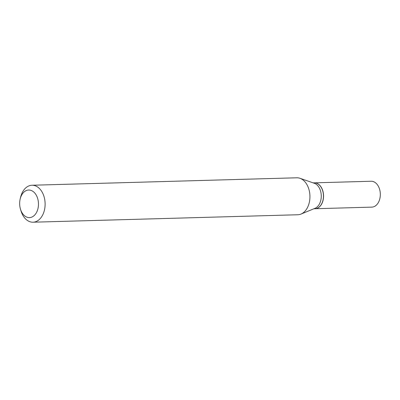 <?xml version="1.0" encoding="UTF-8"?>
<svg xmlns="http://www.w3.org/2000/svg" width="400" height="400" viewBox="0 0 400 400"><rect width="100%" height="100%" fill="white"/><g stroke="black" fill="none" stroke-linecap="round" stroke-linejoin="round"><path stroke-width="0.6" d="M315.035 208.725A12.945 8.83 -91.6 0 0 315.095 208.725L371.855 207.125A12.945 8.83 -91.6 0 0 380 190.99A12.945 8.83 -91.6 0 0 371.125 181.245L314.365 182.845A12.945 8.83 -91.6 0 0 314.305 182.845M315.095 208.725A12.945 8.83 -91.6 0 0 323.24 192.585A12.945 8.83 -91.6 0 0 314.365 182.845M313.925 208.76L314.98 208.73A12.945 8.83 -91.6 0 0 322.975 200.23A12.945 8.83 -91.6 0 0 323.125 192.59A12.945 8.83 -91.6 0 0 322.715 190.88A12.945 8.83 -91.6 0 0 314.25 182.845L313.195 182.875M20.44 209.05L20.935 210.73A18.485 12.61 -91.6 0 0 33.02 222.205L297.84 214.755A18.485 12.61 -91.6 0 0 300.975 214.08L315 208.315A12.945 8.83 -91.6 0 0 320.95 192.65A12.945 8.83 -91.6 0 0 314.295 183.255L299.965 178.29A18.485 12.61 -91.6 0 0 296.8 177.795L31.98 185.245A18.485 12.61 -91.6 0 0 20.555 197.385L20.155 199.09A13.79 9.405 -91.6 0 0 20 207.23A13.79 9.405 -91.6 0 0 20.44 209.05A13.79 9.405 -91.6 0 0 32.215 216.915A13.79 9.405 -91.6 0 0 38.13 200.415A13.79 9.405 -91.6 0 0 29.33 190.05A13.79 9.405 -91.6 0 0 20.155 199.09M322.98 200.2A12.79 8.72 -91.6 0 0 322.99 200.17A12.79 8.72 -91.6 0 0 323.135 192.625A12.79 8.72 -91.6 0 0 322.73 190.94A12.79 8.72 -91.6 0 0 322.72 190.91M33.02 222.205A18.485 12.61 -91.6 0 0 44.65 199.16A18.485 12.61 -91.6 0 0 31.98 185.245M300.975 214.08A18.485 12.61 -91.6 0 0 309.47 191.71A18.485 12.61 -91.6 0 0 299.965 178.29"/></g></svg>
